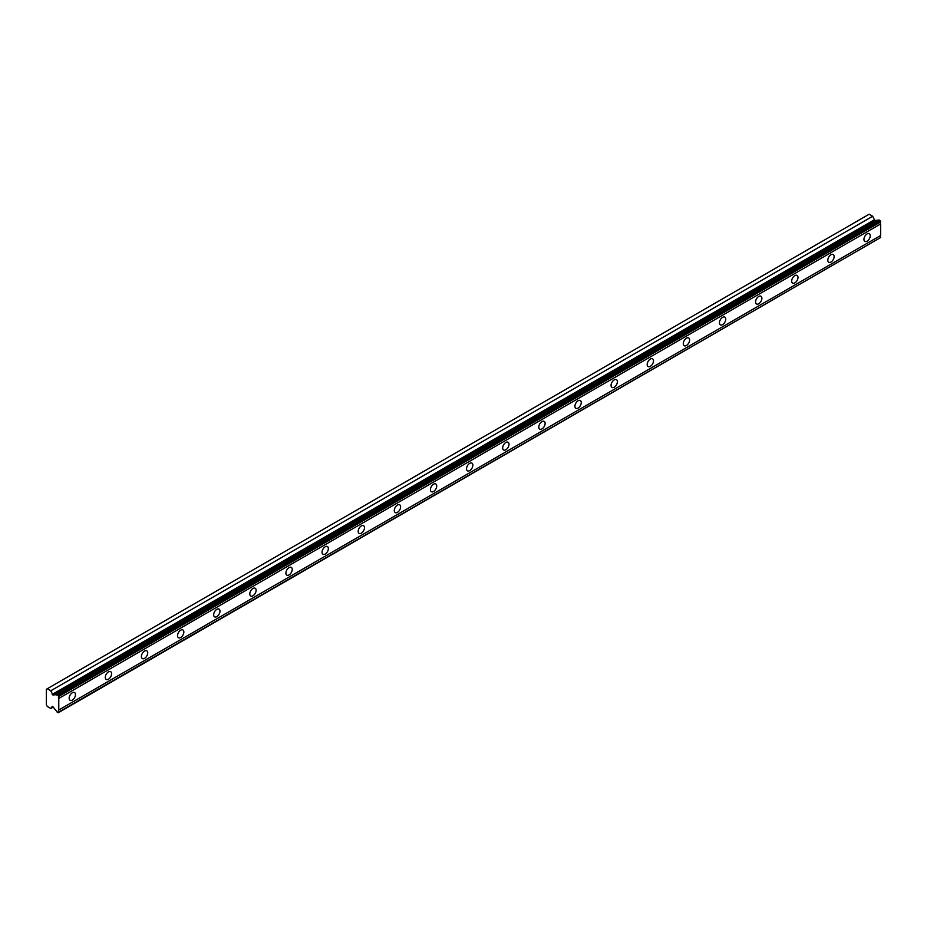 <?xml version="1.0" encoding="UTF-8"?>
<svg xmlns="http://www.w3.org/2000/svg" width="927" height="927" viewBox="0 0 927 927"><rect width="100%" height="100%" fill="white"/><g stroke="black" fill="none" stroke-linecap="round" stroke-linejoin="round"><path stroke-width="1.39" d="M58.772 695.992L880.65 221.483L880.105 220.545L879.039 219.931L57.161 694.439A1.842 1.066 60 0 1 56.837 694.856A1.842 1.066 60 0 1 55.921 694.763A1.842 1.066 60 0 1 55.84 694.717L52.885 694.972L874.764 220.464L872.678 216.258L869.155 214.218L46.35 689.259L46.35 704.856L47.277 706.455L50.8 708.495L52.294 706.397L52.885 706.698L55.84 710.36A1.842 1.066 60 0 1 57.161 712.168L58.227 712.782L58.772 712.029A1.842 1.066 60 0 1 58.772 710.001L58.772 698.46A1.842 1.066 60 0 1 58.772 696.432L57.161 694.439M878.205 220.406A1.842 1.066 60 0 1 877.799 220.255A1.842 1.066 60 0 1 877.718 220.209L874.764 220.464M867.104 241.194A4.473 2.584 120 0 0 870.024 237.254A4.473 2.584 120 0 0 869.341 233.674A4.473 2.584 120 0 0 867.104 233.894A4.473 2.584 120 0 0 864.184 237.833A4.473 2.584 120 0 0 864.868 241.414A4.473 2.584 120 0 0 867.104 241.194M72.318 700.059A4.473 2.584 120 0 0 75.238 696.119A4.473 2.584 120 0 0 74.554 692.539A4.473 2.584 120 0 0 72.318 692.759A4.473 2.584 120 0 0 69.398 696.698A4.473 2.584 120 0 0 70.081 700.279A4.473 2.584 120 0 0 72.318 700.059M108.447 679.201A4.473 2.584 120 0 0 111.367 675.262A4.473 2.584 120 0 0 110.672 671.681A4.473 2.584 120 0 0 108.447 671.901A4.473 2.584 120 0 0 105.527 675.841A4.473 2.584 120 0 0 106.211 679.421A4.473 2.584 120 0 0 108.447 679.201M144.566 658.344A4.473 2.584 120 0 0 147.486 654.404A4.473 2.584 120 0 0 146.802 650.824A4.473 2.584 120 0 0 144.566 651.044A4.473 2.584 120 0 0 141.646 654.983A4.473 2.584 120 0 0 142.329 658.564A4.473 2.584 120 0 0 144.566 658.344M180.695 637.486A4.473 2.584 120 0 0 183.616 633.547A4.473 2.584 120 0 0 182.932 629.966A4.473 2.584 120 0 0 180.695 630.186A4.473 2.584 120 0 0 177.775 634.126A4.473 2.584 120 0 0 178.459 637.706A4.473 2.584 120 0 0 180.695 637.486M216.825 616.629A4.473 2.584 120 0 0 219.745 612.689A4.473 2.584 120 0 0 219.062 609.109A4.473 2.584 120 0 0 216.825 609.329A4.473 2.584 120 0 0 213.905 613.268A4.473 2.584 120 0 0 214.589 616.849A4.473 2.584 120 0 0 216.825 616.629M252.944 595.771A4.473 2.584 120 0 0 255.875 591.832A4.473 2.584 120 0 0 255.18 588.251A4.473 2.584 120 0 0 252.944 588.471A4.473 2.584 120 0 0 250.023 592.411A4.473 2.584 120 0 0 250.719 595.991A4.473 2.584 120 0 0 252.944 595.771M289.073 574.914A4.473 2.584 120 0 0 291.993 570.974A4.473 2.584 120 0 0 291.31 567.394A4.473 2.584 120 0 0 289.073 567.614A4.473 2.584 120 0 0 286.153 571.553A4.473 2.584 120 0 0 286.837 575.134A4.473 2.584 120 0 0 289.073 574.914M325.203 554.056A4.473 2.584 120 0 0 328.123 550.117A4.473 2.584 120 0 0 327.44 546.536A4.473 2.584 120 0 0 325.203 546.756A4.473 2.584 120 0 0 322.283 550.696A4.473 2.584 120 0 0 322.967 554.276A4.473 2.584 120 0 0 325.203 554.056M361.333 533.199A4.473 2.584 120 0 0 364.253 529.259A4.473 2.584 120 0 0 363.569 525.679A4.473 2.584 120 0 0 361.333 525.899A4.473 2.584 120 0 0 358.413 529.838A4.473 2.584 120 0 0 359.097 533.419A4.473 2.584 120 0 0 361.333 533.199M397.451 512.341A4.473 2.584 120 0 0 400.371 508.402A4.473 2.584 120 0 0 399.688 504.821A4.473 2.584 120 0 0 397.451 505.041A4.473 2.584 120 0 0 394.531 508.981A4.473 2.584 120 0 0 395.226 512.561A4.473 2.584 120 0 0 397.451 512.341M433.581 491.484A4.473 2.584 120 0 0 436.501 487.544A4.473 2.584 120 0 0 435.817 483.964A4.473 2.584 120 0 0 433.581 484.184A4.473 2.584 120 0 0 430.661 488.123A4.473 2.584 120 0 0 431.345 491.704A4.473 2.584 120 0 0 433.581 491.484M469.711 470.626A4.473 2.584 120 0 0 472.631 466.687A4.473 2.584 120 0 0 471.947 463.106A4.473 2.584 120 0 0 469.711 463.326A4.473 2.584 120 0 0 466.791 467.266A4.473 2.584 120 0 0 467.475 470.846A4.473 2.584 120 0 0 469.711 470.626M505.841 449.769A4.473 2.584 120 0 0 508.761 445.829A4.473 2.584 120 0 0 508.066 442.249A4.473 2.584 120 0 0 505.841 442.469A4.473 2.584 120 0 0 502.921 446.408A4.473 2.584 120 0 0 503.604 449.989A4.473 2.584 120 0 0 505.841 449.769M541.959 428.911A4.473 2.584 120 0 0 544.879 424.972A4.473 2.584 120 0 0 544.195 421.391A4.473 2.584 120 0 0 541.959 421.611A4.473 2.584 120 0 0 539.039 425.551A4.473 2.584 120 0 0 539.723 429.131A4.473 2.584 120 0 0 541.959 428.911M578.089 408.054A4.473 2.584 120 0 0 581.009 404.114A4.473 2.584 120 0 0 580.325 400.534A4.473 2.584 120 0 0 578.089 400.754A4.473 2.584 120 0 0 575.169 404.693A4.473 2.584 120 0 0 575.852 408.274A4.473 2.584 120 0 0 578.089 408.054M614.219 387.196A4.473 2.584 120 0 0 617.139 383.257A4.473 2.584 120 0 0 616.455 379.676A4.473 2.584 120 0 0 614.219 379.896A4.473 2.584 120 0 0 611.299 383.836A4.473 2.584 120 0 0 611.982 387.416A4.473 2.584 120 0 0 614.219 387.196M650.337 366.339A4.473 2.584 120 0 0 653.268 362.399A4.473 2.584 120 0 0 652.573 358.819A4.473 2.584 120 0 0 650.337 359.039A4.473 2.584 120 0 0 647.417 362.978A4.473 2.584 120 0 0 648.112 366.559A4.473 2.584 120 0 0 650.337 366.339M686.467 345.481A4.473 2.584 120 0 0 689.387 341.542A4.473 2.584 120 0 0 688.703 337.961A4.473 2.584 120 0 0 686.467 338.181A4.473 2.584 120 0 0 683.547 342.121A4.473 2.584 120 0 0 684.23 345.701A4.473 2.584 120 0 0 686.467 345.481M722.596 324.624A4.473 2.584 120 0 0 725.517 320.684A4.473 2.584 120 0 0 724.833 317.104A4.473 2.584 120 0 0 722.596 317.324A4.473 2.584 120 0 0 719.676 321.263A4.473 2.584 120 0 0 720.36 324.844A4.473 2.584 120 0 0 722.596 324.624M758.726 303.766A4.473 2.584 120 0 0 761.646 299.827A4.473 2.584 120 0 0 760.963 296.246A4.473 2.584 120 0 0 758.726 296.466A4.473 2.584 120 0 0 755.806 300.406A4.473 2.584 120 0 0 756.49 303.986A4.473 2.584 120 0 0 758.726 303.766M794.845 282.909A4.473 2.584 120 0 0 797.765 278.969A4.473 2.584 120 0 0 797.081 275.389A4.473 2.584 120 0 0 794.845 275.609A4.473 2.584 120 0 0 791.925 279.548A4.473 2.584 120 0 0 792.62 283.129A4.473 2.584 120 0 0 794.845 282.909M830.974 262.051A4.473 2.584 120 0 0 833.894 258.112A4.473 2.584 120 0 0 833.211 254.531A4.473 2.584 120 0 0 830.974 254.751A4.473 2.584 120 0 0 828.054 258.691A4.473 2.584 120 0 0 828.738 262.271A4.473 2.584 120 0 0 830.974 262.051M52.885 694.972L50.8 690.766L47.277 688.726M880.65 221.483L880.65 221.924A1.842 1.066 60 0 0 880.65 223.952L58.772 698.46M58.772 712.469L880.65 237.521A1.842 1.066 60 0 1 880.65 235.493L880.65 223.952M58.772 696.432L880.65 221.924M880.65 235.493L58.772 710.001M880.65 237.521L58.772 712.029M53.21 707.092L50.8 708.495M872.678 216.258L50.8 690.766M877.718 220.209L55.84 694.717M880.105 220.545L58.227 695.053M874.103 219.919L52.225 694.427"/></g></svg>
